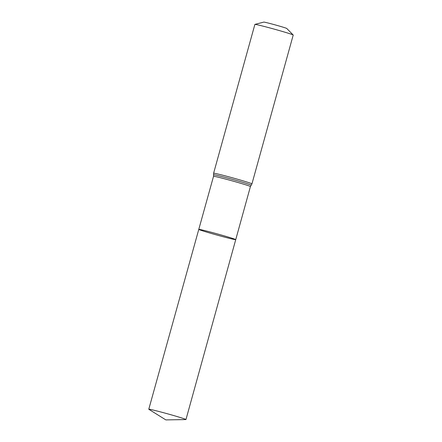 <?xml version="1.0" encoding="UTF-8"?>
<svg xmlns="http://www.w3.org/2000/svg" width="442" height="442" viewBox="0 0 442 442"><rect width="100%" height="100%" fill="white"/><g stroke="black" fill="none" stroke-linecap="round" stroke-linejoin="round"><path stroke-width="0.66" d="M225.182 237.277A19.177 0.602 -164.5 0 0 235.735 239.641A19.177 0.602 -164.5 0 0 217.42 233.934A19.177 0.602 -164.5 0 0 198.778 229.392A19.177 0.602 -164.5 0 0 225.182 237.277M213.613 173.231A19.89 0.624 -164.5 0 1 232.945 177.944A19.89 0.624 -164.5 0 1 251.946 183.861L293.217 35.045A19.89 0.624 -164.5 0 0 293.195 35.001L286.764 28.47A11.934 0.376 -164.5 0 0 275.377 24.945A11.934 0.376 -164.5 0 0 263.802 22.1L254.923 24.387A19.89 0.624 -164.5 0 0 254.885 24.415L213.613 173.231L213.536 176.314L148.783 409.231A19.293 0.608 -164.5 0 0 148.871 409.325L165.844 419.9L185.844 419.574A19.293 0.608 -164.5 0 0 185.966 419.541A19.293 0.608 -164.5 0 0 159.402 411.613A19.293 0.608 -164.5 0 0 148.783 409.231M293.195 35.001A19.89 0.624 -164.5 0 0 274.217 29.128A19.89 0.624 -164.5 0 0 254.923 24.387M251.946 183.861L250.426 186.546L235.735 239.641A19.177 0.602 -164.5 0 0 217.42 233.934A19.177 0.602 -164.5 0 0 198.778 229.392M250.426 186.546A19.139 0.602 -164.5 0 0 232.138 180.85A19.139 0.602 -164.5 0 0 213.536 176.314M251.178 185.209A19.514 0.613 -164.5 0 0 232.542 179.397A19.514 0.613 -164.5 0 0 213.574 174.783M235.735 239.641L185.966 419.541"/></g></svg>
